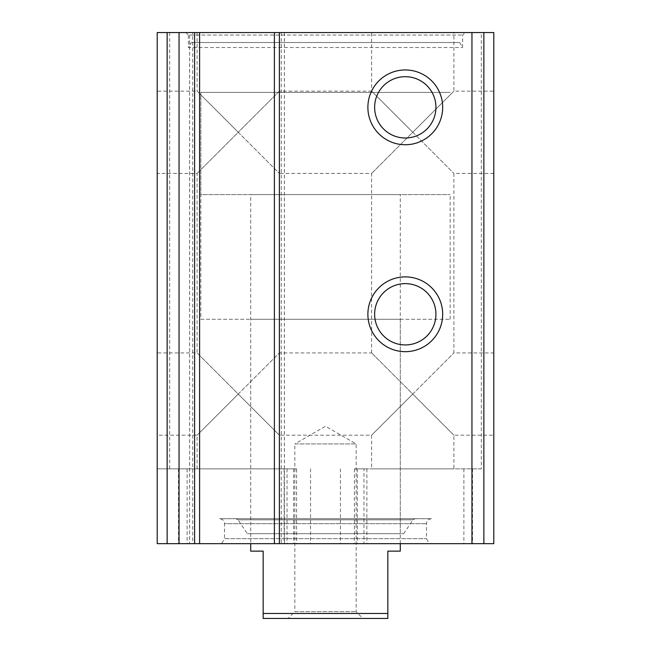 <?xml version="1.0" encoding="UTF-8"?>
<svg xmlns="http://www.w3.org/2000/svg" width="651" height="651" viewBox="0 0 651 651"><rect width="100%" height="100%" fill="white"/><g stroke="black" fill="none" stroke-linecap="round" stroke-linejoin="round"><path stroke-width="0.49" stroke-dasharray="3.25 2.44" d="M371.623 32.55L453.902 32.55L371.623 32.55L371.623 91.14L412.758 132.275L453.902 91.14L412.758 132.275L371.623 91.14L279.377 91.14L238.242 132.275L279.377 91.14L279.377 32.55L197.098 32.55L279.377 32.55M412.758 132.275L453.902 173.418L412.758 132.275L371.623 173.418L412.758 132.275M412.758 394.067L453.902 352.923L412.758 394.067L371.623 352.923L453.902 435.202L412.758 394.067L371.623 435.202L412.758 394.067M157.208 91.14L157.208 173.418L157.208 91.14L197.098 91.14L238.242 132.275L197.098 91.14L197.098 32.55M238.242 132.275L279.377 173.418L238.242 132.275L197.098 173.418L238.242 132.275M238.242 394.067L279.377 352.923L238.242 394.067L197.098 352.923L279.377 435.202L238.242 394.067L197.098 435.202L238.242 394.067M453.902 468.858L371.623 468.858L453.902 468.858L453.902 435.202L493.792 435.202L493.792 352.923L493.792 435.202M279.377 468.858L197.098 468.858L279.377 468.858L279.377 435.202L371.623 435.202L371.623 468.858M481.325 32.55L157.208 32.55L157.208 468.858L296.596 468.858L296.596 543.658L493.792 543.658L493.792 32.55L481.325 32.55L481.325 468.858L354.404 468.858L366.871 468.858L363.958 468.858L363.958 543.658M481.325 468.858L363.958 468.858M221.649 543.658L429.351 543.658L221.649 543.658L224.522 538.67L426.478 538.67L224.522 538.67L224.522 523.705L426.478 523.705L224.522 523.705C224.229 520.678 222.569 519.018 219.542 518.725L431.458 518.725L219.542 518.725M274.388 543.658L284.397 543.658L274.388 543.658L274.388 32.55L279.393 32.55L279.393 543.658M192.712 543.658L199.597 543.658L189.587 543.658L192.712 543.658L192.712 32.55L199.597 32.55L199.597 543.658M296.596 468.858L157.208 468.858L157.208 543.658L296.596 543.658M157.208 352.923L157.208 435.202L157.208 352.923L197.098 352.923L197.098 173.418L157.208 173.418M493.792 91.14L493.792 173.418L493.792 91.14L453.902 91.14L453.902 32.55M274.388 32.55L279.393 32.55M192.712 32.55L189.62 32.55L189.62 543.658L189.587 32.55L199.597 32.55M185.885 32.55L465.115 32.55L185.885 32.55L188.375 35.04L462.625 35.04L188.375 35.04L188.375 47.507L462.625 47.507L188.375 47.507L191.256 42.527L459.744 42.527L191.256 42.527M493.792 173.418L453.902 173.418L453.902 352.923L493.792 352.923M405.28 344.932A30.654 30.654 0 0 0 431.833 298.955A30.654 30.654 0 0 0 378.736 298.955A30.654 30.654 0 0 0 405.28 344.932M405.28 137.996A30.654 30.654 0 0 0 431.833 92.019A30.654 30.654 0 0 0 378.736 92.019A30.654 30.654 0 0 0 405.28 137.996M235.914 518.725L415.086 518.725L235.914 518.725L237.981 519.823L413.019 519.823L237.981 519.823L247.339 533.682L403.661 533.682L247.339 533.682M250.708 533.682L400.292 533.682L250.708 533.682L250.708 319.267L400.292 319.267L250.708 319.267M200.842 319.267L450.158 319.267L200.842 319.267L200.842 92.385L450.158 92.385L200.842 92.385L450.158 92.385L200.842 92.385L200.842 194.608L450.158 194.608L200.842 194.608M263.167 613.462L387.833 613.462L387.833 618.45L263.167 618.45L263.167 551.137L250.708 551.137M288.1 618.45L362.9 618.45L288.1 618.45L294.846 611.704L356.154 611.704L294.846 611.704L294.846 443.925L356.154 443.925L294.846 443.925L325.5 426.226L356.154 443.925L356.154 611.704L362.9 618.45M250.708 194.608L400.292 194.608L250.708 194.608L250.708 543.658M387.833 613.462L387.833 551.137L400.292 551.137M169.675 32.55L169.675 468.858M354.404 468.858L354.404 543.658M284.365 32.55L284.365 543.658M281.273 32.55L281.273 543.658M194.592 32.55L194.592 543.658M178.488 468.858L178.488 543.658M187.114 468.858L187.114 543.658M293.625 468.858L293.625 543.658M287.042 468.858L287.042 543.658M472.512 468.858L472.512 543.658M463.886 468.858L463.886 543.658M357.375 468.858L357.375 543.658M371.623 352.923L371.623 173.418L279.377 173.418L279.377 352.923L371.623 352.923M197.098 468.858L197.098 435.202L157.208 435.202M284.397 32.55L284.397 543.658M310.543 468.858L310.543 543.658M284.129 468.858L284.129 543.658M340.457 468.858L340.457 543.658M366.871 468.858L366.871 543.658M459.744 42.527L462.625 47.507L462.625 35.04L465.115 32.55M431.458 518.725C428.407 519.042 426.739 520.71 426.478 523.705L426.478 538.67L429.351 543.658M403.661 533.682L413.019 519.823L415.086 518.725M400.292 533.682L400.292 319.267M450.158 319.267L450.158 194.608M400.292 543.658L400.292 194.608"/><path stroke-width="0.98" d="M199.597 543.658L199.597 32.55L493.792 32.55L493.792 543.658L157.208 543.658L157.208 32.55L167.136 32.55L167.136 543.658M405.28 144.742A37.4 37.4 0 0 0 437.667 88.65A37.4 37.4 0 0 0 372.893 88.65A37.4 37.4 0 0 0 405.28 144.742M405.28 351.678A37.4 37.4 0 0 0 437.667 295.578A37.4 37.4 0 0 0 372.893 295.578A37.4 37.4 0 0 0 405.28 351.678M274.388 32.55L274.388 543.658M199.597 32.55L167.136 32.55M405.28 344.932A30.654 30.654 0 0 0 431.833 298.955A30.654 30.654 0 0 0 378.736 298.955A30.654 30.654 0 0 0 405.28 344.932M405.28 137.996A30.654 30.654 0 0 0 431.833 92.019A30.654 30.654 0 0 0 378.736 92.019A30.654 30.654 0 0 0 405.28 137.996M387.833 613.462L263.167 613.462L263.167 618.45L387.833 618.45L387.833 551.137L400.292 551.137L400.292 543.658M263.167 613.462L263.167 551.137L250.708 551.137L250.708 543.658M483.864 32.55L483.864 543.658M471.951 32.55L471.951 543.658M279.377 32.55L279.377 543.658M194.608 32.55L194.608 543.658M179.049 32.55L179.049 543.658"/></g></svg>
